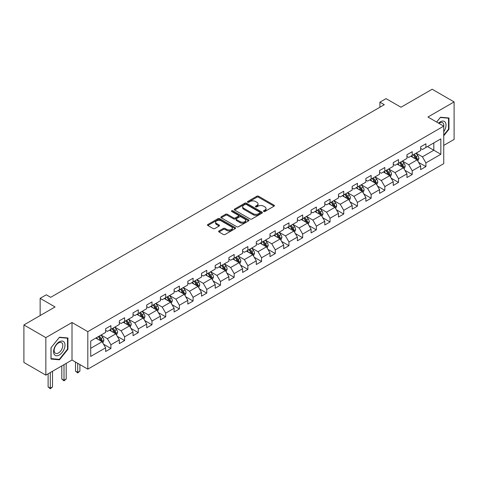 <?xml version="1.0" encoding="UTF-8"?>
<svg xmlns="http://www.w3.org/2000/svg" width="478" height="478" viewBox="0 0 478 478"><rect width="100%" height="100%" fill="white"/><g stroke="black" fill="none" stroke-linecap="round" stroke-linejoin="round"><path stroke-width="0.72" d="M263.695 211.467A0.854 0.49 0 0 0 264.902 211.467L274.055 206.185A1.219 0.705 0 0 0 274.414 205.683A1.219 0.705 0 0 0 274.055 205.187L258.544 196.231A1.219 0.705 0 0 0 256.823 196.231L247.664 201.519A0.854 0.49 0 0 0 247.419 201.865A0.854 0.49 0 0 0 247.664 202.218A0.854 0.49 0 0 0 248.871 202.218L250.06 201.531A3.902 2.253 0 0 1 255.575 201.531L256.865 202.278A3.902 2.253 0 0 1 258.006 203.867A3.902 2.253 0 0 1 256.865 205.462L255.682 206.143A0.854 0.49 0 0 0 255.431 206.496A0.854 0.49 0 0 0 255.682 206.843A0.854 0.49 0 0 0 256.889 206.843L258.072 206.161A3.902 2.253 0 0 1 263.587 206.161L264.878 206.902A3.902 2.253 0 0 1 266.025 208.498A3.902 2.253 0 0 1 264.878 210.087L263.695 210.774A0.854 0.49 0 0 0 263.444 211.121A0.854 0.49 0 0 0 263.695 211.467L263.695 210.774M218.99 230.964A1.219 0.705 0 0 0 218.631 231.46A1.219 0.705 0 0 0 218.99 231.955L223.346 234.471A1.219 0.705 0 0 0 225.066 234.471L235.236 228.598A1.219 0.705 0 0 0 235.594 228.102A1.219 0.705 0 0 0 235.236 227.6L219.725 218.649A1.219 0.705 0 0 0 217.998 218.649L207.828 224.517A1.219 0.705 0 0 0 207.476 225.013A1.219 0.705 0 0 0 207.828 225.514L213.086 228.55A1.219 0.705 0 0 0 214.813 228.55L219.163 226.034A1.219 0.705 0 0 0 219.522 225.538A1.219 0.705 0 0 0 219.163 225.042L216.558 223.537A3.262 1.882 0 0 1 215.602 222.204A3.262 1.882 0 0 1 217.615 220.466A3.262 1.882 0 0 1 221.165 220.872L231.376 226.769A3.262 1.882 0 0 1 232.332 228.102A3.262 1.882 0 0 1 230.318 229.84A3.262 1.882 0 0 1 226.769 229.434L225.066 228.448A1.219 0.705 0 0 0 223.346 228.448L218.99 230.964L218.99 231.955M443.739 145.408L454.1 139.427L454.1 101.916L432.154 89.243L400.982 107.239L386.057 98.623L379.914 102.172L384.3 104.706L50.68 297.322L46.288 294.789L40.14 298.338L40.14 315.57M45.846 337.617L45.846 375.128L72.011 360.024L72.011 322.513L45.846 337.617L23.9 324.944L55.066 306.954L40.14 298.338M72.011 322.513L87.815 331.636L443.739 126.144L443.739 163.655L87.815 369.147L87.815 331.636M454.1 101.916L427.935 117.02L443.739 126.144M250.143 218.996A1.219 0.705 0 0 0 251.87 218.996L262.034 213.122A1.219 0.705 0 0 0 262.392 212.626A1.219 0.705 0 0 0 262.034 212.13L246.523 203.174A1.219 0.705 0 0 0 244.802 203.174L234.632 209.041A1.219 0.705 0 0 0 234.274 209.543A1.219 0.705 0 0 0 234.632 210.039L250.143 218.996M231.997 211.652A0.854 0.49 0 0 1 232.864 211.772L232.864 210.762L248.638 219.868A1.219 0.705 0 0 1 248.99 220.364A1.219 0.705 0 0 1 248.638 220.86L238.468 226.733A1.219 0.705 0 0 1 236.741 226.733L221.23 217.777L221.23 216.779A1.219 0.705 0 0 0 220.872 217.281A1.219 0.705 0 0 0 221.23 217.777M221.23 216.779L225.586 214.269A1.219 0.705 0 0 1 227.307 214.269L233.599 217.902A1.219 0.705 0 0 0 235.319 217.902L238.211 216.235A1.219 0.705 0 0 0 238.564 215.733A1.219 0.705 0 0 0 238.211 215.237L231.657 211.455A0.854 0.49 0 0 1 231.412 211.109A0.854 0.49 0 0 1 231.938 210.655A0.854 0.49 0 0 1 232.864 210.762M45.846 375.128L23.9 362.455L23.9 324.944M103.577 344.232L110.908 348.468L110.908 344.763L119.333 339.9L119.333 343.598L124.603 340.557L124.603 336.859L133.027 331.995L133.027 335.693L138.297 332.652L138.297 328.954L146.728 324.084L146.728 327.789L151.992 324.747L151.992 321.043L160.423 316.179L160.423 319.878L165.693 316.836L165.693 313.138L174.117 308.268L174.117 311.973L179.387 308.931L179.387 305.227L187.812 300.363L187.812 304.062L193.082 301.021L193.082 297.322L201.513 292.458L201.513 296.157L206.777 293.116L206.777 289.417L215.208 284.547L215.208 288.246L220.478 285.205L220.478 281.506L228.902 276.643L228.902 280.341L234.172 277.3L234.172 273.601L242.597 268.732L242.597 272.436L247.867 269.395L247.867 265.69L256.298 260.827L256.298 264.525L261.562 261.484L261.562 257.785L269.992 252.916L269.992 256.62L275.262 253.579L275.262 249.875L283.687 245.011L283.687 248.709L288.957 245.668L288.957 241.97L297.382 237.106L297.382 240.804L302.652 237.763L302.652 234.065L311.082 229.195L311.082 232.9L316.346 229.858L316.346 226.154L324.777 221.29L324.777 224.989L330.047 221.947L330.047 218.249L338.472 213.379L338.472 217.084L343.742 214.042L343.742 210.338L352.166 205.474L352.166 209.173L357.436 206.132L357.436 202.433L365.867 197.569L365.867 201.268L371.131 198.227L371.131 194.528L379.562 189.658L379.562 193.357L384.832 190.316L384.832 186.617L393.257 181.754L393.257 185.452L398.527 182.411L398.527 178.712L406.951 173.843L406.951 177.547L412.221 174.506L412.221 170.801L420.652 165.938L420.652 169.636L425.916 166.595L425.916 162.896L440.841 154.28L440.841 138.871L433.821 142.922L433.821 150.223L440.841 154.28M110.908 348.468L105.638 351.509L105.638 347.805L90.712 356.427L90.712 341.017L105.638 332.395L105.638 328.697L110.908 325.655L110.908 329.354L119.333 324.49L119.333 320.792L124.603 317.75L124.603 321.449L133.027 316.585L133.027 312.881L138.297 309.84L138.297 313.544L146.728 308.674L146.728 304.976L151.992 301.935L151.992 305.633L160.423 300.77L160.423 297.071L165.693 294.03L165.693 297.728L174.117 292.859L174.117 289.16L179.387 286.119L179.387 289.817L187.812 284.954L187.812 281.255L193.082 278.214L193.082 281.912L201.513 277.049L201.513 273.344L206.777 270.303L206.777 274.008L215.208 269.138L215.208 265.439L220.478 262.398L220.478 266.097L228.902 261.233L228.902 257.528L234.172 254.487L234.172 258.192L242.597 253.322L242.597 249.624L247.867 246.582L247.867 250.281L256.298 245.417L256.298 241.719L261.562 238.677L261.562 242.376L269.992 237.506L269.992 233.808L275.262 230.766L275.262 234.465L283.687 229.601L283.687 225.903L288.957 222.862L288.957 226.56L297.382 221.696L297.382 217.992L302.652 214.951L302.652 218.655L311.082 213.786L311.082 210.087L316.346 207.046L316.346 210.744L324.777 205.881L324.777 202.182L330.047 199.141L330.047 202.839L338.472 197.97L338.472 194.271L343.742 191.23L343.742 194.928L352.166 190.065L352.166 186.366L357.436 183.325L357.436 187.023L365.867 182.16L365.867 178.455L371.131 175.414L371.131 179.119L379.562 174.249L379.562 170.55L384.832 167.509L384.832 171.208L393.257 166.344L393.257 162.639L398.527 159.598L398.527 163.303L406.951 158.433L406.951 154.735L412.221 151.693L412.221 155.392L420.652 150.528L420.652 146.83L425.916 143.788L425.916 147.487L440.841 138.871M109.504 330.167L115.819 333.817L107.395 338.681L101.073 335.036M105.638 330.37L107.395 331.385L110.908 329.354M107.395 338.681L110.908 344.763M115.819 333.817L119.333 339.9M123.199 322.262L129.52 325.912L121.089 330.776L114.768 327.125M119.333 322.465L121.089 323.475L124.603 321.449M121.089 330.776L124.603 336.859M129.52 325.912L133.027 331.995M136.893 314.351L143.215 318.001L134.784 322.871L128.463 319.22M133.027 314.554L134.784 315.57L138.297 313.544M134.784 322.871L138.297 328.954M143.215 318.001L146.728 324.084M150.588 306.446L156.909 310.097L148.485 314.96L142.163 311.309M146.728 306.649L148.485 307.665L151.992 305.633M148.485 314.96L151.992 321.043M156.909 310.097L160.423 316.179M164.283 298.541L170.604 302.186L162.179 307.055L155.858 303.405M160.423 298.738L162.179 299.754L165.693 297.728M162.179 307.055L165.693 313.138M170.604 302.186L174.117 308.268M177.983 290.63L184.305 294.281L175.874 299.144L169.553 295.5M174.117 290.833L175.874 291.849L179.387 289.817M175.874 299.144L179.387 305.227M184.305 294.281L187.812 300.363M191.678 282.725L198 286.376L189.569 291.239L183.247 287.589M187.812 282.928L189.569 283.938L193.082 281.912M189.569 291.239L193.082 297.322M198 286.376L201.513 292.458M205.373 274.814L211.694 278.465L203.269 283.334L196.948 279.684M201.513 275.017L203.269 276.033L206.777 274.008M203.269 283.334L206.777 289.417M211.694 278.465L215.208 284.547M219.067 266.909L225.389 270.56L216.964 275.424L210.643 271.773M215.208 267.112L216.964 268.122L220.478 266.097M216.964 275.424L220.478 281.506M225.389 270.56L228.902 276.643M232.768 258.998L239.09 262.649L230.659 267.519L224.337 263.868M228.902 259.201L230.659 260.217L234.172 258.192M230.659 267.519L234.172 273.601M239.09 262.649L242.597 268.732M246.463 251.093L252.784 254.744L244.354 259.608L238.032 255.957M242.597 251.297L244.354 252.312L247.867 250.281M244.354 259.608L247.867 265.69M252.784 254.744L256.298 260.827M260.157 243.188L266.479 246.833L258.054 251.703L251.733 248.052M256.298 243.392L258.054 244.401L261.562 242.376M258.054 251.703L261.562 257.785M266.479 246.833L269.992 252.916M273.852 235.278L280.174 238.928L271.749 243.792L265.427 240.147M269.992 235.481L271.749 236.496L275.262 234.465M271.749 243.792L275.262 249.875M280.174 238.928L283.687 245.011M287.553 227.373L293.874 231.023L285.444 235.887L279.122 232.236M283.687 227.576L285.444 228.586L288.957 226.56M285.444 235.887L288.957 241.97M293.874 231.023L297.382 237.106M301.248 219.462L307.569 223.112L299.138 227.982L292.817 224.331M297.382 219.665L299.138 220.681L302.652 218.655M299.138 227.982L302.652 234.065M307.569 223.112L311.082 229.195M314.942 211.557L321.264 215.208L312.839 220.071L306.518 216.42M311.082 211.76L312.839 212.776L316.346 210.744M312.839 220.071L316.346 226.154M321.264 215.208L324.777 221.29M328.637 203.652L334.959 207.297L326.534 212.166L320.212 208.516M324.777 203.855L326.534 204.865L330.047 202.839M326.534 212.166L330.047 218.249M334.959 207.297L338.472 213.379M342.338 195.741L348.659 199.392L340.228 204.255L333.907 200.611M338.472 195.944L340.228 196.96L343.742 194.928M340.228 204.255L343.742 210.338M348.659 199.392L352.166 205.474M356.032 187.836L362.354 191.487L353.923 196.35L347.602 192.7M352.166 188.039L353.923 189.049L357.436 187.023M353.923 196.35L357.436 202.433M362.354 191.487L365.867 197.569M369.727 179.925L376.049 183.576L367.624 188.446L361.302 184.795M365.867 180.128L367.624 181.144L371.131 179.119M367.624 188.446L371.131 194.528M376.049 183.576L379.562 189.658M383.422 172.02L389.743 175.671L381.319 180.535L374.997 176.884M379.562 172.223L381.319 173.239L384.832 171.208M381.319 180.535L384.832 186.617M389.743 175.671L393.257 181.754M397.122 164.109L403.444 167.76L395.013 172.63L388.692 168.979M393.257 164.312L395.013 165.328L398.527 163.303M395.013 172.63L398.527 178.712M403.444 167.76L406.951 173.843M410.817 156.204L417.139 159.855L408.708 164.719L402.386 161.068M406.951 156.408L408.708 157.423L412.221 155.392M408.708 164.719L412.221 170.801M417.139 159.855L420.652 165.938M427.499 146.573L433.821 150.223L422.409 156.814L416.087 153.163M420.652 148.503L422.409 149.512L425.916 147.487M422.409 156.814L425.916 162.896M72.011 360.024L87.815 369.147M379.914 102.172L379.914 107.239M90.712 348.313L102.125 341.722L95.803 338.077M102.125 341.722L105.638 347.805M418.585 162.365L425.916 166.595M404.89 170.27L412.221 174.506M391.195 178.18L398.527 182.411M377.5 186.085L384.832 190.316M363.8 193.996L371.131 198.227M350.105 201.901L357.436 206.132M336.41 209.806L343.742 214.042M322.716 217.717L330.047 221.947M309.015 225.622L316.346 229.858M295.32 233.533L302.652 237.763M281.626 241.438L288.957 245.668M267.931 249.343L275.262 253.579M254.23 257.254L261.562 261.484M240.536 265.159L247.867 269.395M226.841 273.069L234.172 277.3M213.146 280.974L220.478 285.205M199.446 288.885L206.777 293.116M185.751 296.79L193.082 301.021M172.056 304.695L179.387 308.931M158.361 312.606L165.693 316.836M144.661 320.511L151.992 324.747M130.966 328.422L138.297 332.652M117.271 336.327L124.603 340.557M443.739 135.782L448.962 129.287L448.962 117.988L440.489 117.235L436.629 122.039M50.985 359.056L59.457 359.815L67.93 349.275L67.93 337.976L59.457 337.223L50.985 347.763L50.985 359.056M448.525 129.03L448.962 129.287M67.494 349.018L67.93 349.275M58.561 359.295L59.457 359.815M264.035 211.593L264.878 211.103A3.902 2.253 0 0 0 266.025 209.513L266.025 208.498M258.006 203.867L258.006 204.883A3.902 2.253 0 0 1 256.865 206.478L256.023 206.962M274.055 205.187L274.055 206.185L258.544 197.247A1.219 0.705 0 0 0 256.823 197.247L248.004 202.337M262.034 212.13L262.034 213.122L246.523 204.19A1.219 0.705 0 0 0 244.802 204.19L234.65 210.051L234.632 209.041M259.883 212.973A0.854 0.49 0 0 0 260.134 212.626A0.854 0.49 0 0 0 259.883 212.28L246.266 204.417A0.854 0.49 0 0 0 245.059 204.417L243.81 205.14A3.902 2.253 0 0 0 242.669 206.729A3.902 2.253 0 0 0 243.81 208.324L253.119 213.696A3.902 2.253 0 0 0 258.634 213.696L259.883 212.973L259.883 213.989A0.854 0.49 0 0 0 260.134 213.642L260.134 212.626M242.669 206.729L242.669 207.745A3.902 2.253 0 0 0 243.81 209.334L243.81 208.324M259.883 213.989L258.634 214.712A3.902 2.253 0 0 1 253.119 214.712L243.81 209.334M221.248 217.783L225.586 215.285L225.586 214.269M238.564 215.733L238.564 216.749A1.219 0.705 0 0 1 238.211 217.245L235.319 218.912A1.219 0.705 0 0 1 233.599 218.912L227.307 215.285A1.219 0.705 0 0 0 225.586 215.285M232.864 211.772L248.62 220.872M240.123 221.667A3.262 1.882 0 0 0 243.678 222.079A3.262 1.882 0 0 0 245.692 220.34A3.262 1.882 0 0 0 244.736 219.008L241.139 216.928A1.219 0.705 0 0 0 239.412 216.928L236.526 218.595A1.219 0.705 0 0 0 236.174 219.097A1.219 0.705 0 0 0 236.526 219.593L240.123 221.667L240.123 222.682A3.262 1.882 0 0 0 243.678 223.089A3.262 1.882 0 0 0 245.692 221.35L245.692 220.34M236.174 219.097L236.174 220.107A1.219 0.705 0 0 0 236.526 220.609L236.526 219.593M240.123 222.682L236.526 220.609M232.332 228.102L232.332 229.111A3.262 1.882 0 0 1 230.318 230.85A3.262 1.882 0 0 1 226.769 230.444L225.066 229.464A1.219 0.705 0 0 0 223.346 229.464L219.008 231.967M215.602 222.204L215.602 223.22A3.262 1.882 0 0 0 216.558 224.546L216.558 223.537M219.145 226.046L216.558 224.546M235.218 228.609L219.725 219.659A1.219 0.705 0 0 0 217.998 219.659L207.846 225.52L207.828 224.517M417.832 161.056L418.877 158.427A3.292 1.9 -120 0 0 417.826 155.625L416.015 153.205M412.855 157.381L411.624 155.738M416.631 159.562L417.097 158.565A3.292 1.9 -120 0 0 416.159 156.587L414.348 154.167M413.524 154.645L415.531 157.328A1.679 0.968 60 0 1 415.836 157.836L417.097 158.565M413.291 154.776L415.107 157.196A3.292 1.9 60 0 1 416.045 159.174M443.739 131.725A8.072 4.66 120 0 0 445.257 128.869A8.072 4.66 120 0 0 444.755 121.723A8.072 4.66 120 0 0 438.571 123.163M447.982 117.899L448.525 118.215L448.525 129.162L443.739 135.113M436.647 122.051L440.316 117.48L448.525 118.215M443.739 126.574A6.112 3.525 120 0 0 442.568 122.673A6.112 3.525 120 0 0 438.924 123.366M59.284 355.005A8.072 4.66 120 0 0 64.99 345.122A8.072 4.66 120 0 0 59.284 341.824A8.072 4.66 120 0 0 53.578 351.712A8.072 4.66 120 0 0 59.284 355.005M58.483 352.943A6.112 3.525 120 0 0 62.475 347.56A6.112 3.525 120 0 0 61.537 342.66A6.112 3.525 120 0 0 58.483 342.965A6.112 3.525 120 0 0 54.492 348.348A6.112 3.525 120 0 0 55.424 353.248A6.112 3.525 120 0 0 58.483 352.943M51.074 347.685L59.284 337.468L67.494 338.203L67.494 349.149L59.284 359.36L51.074 358.625L51.056 347.673M66.944 337.892L67.494 338.203M404.137 168.961L405.183 166.332A3.292 1.9 -120 0 0 404.131 163.53L402.321 161.11M399.16 165.286L397.929 163.643M402.93 167.467L403.402 166.475A3.292 1.9 -120 0 0 402.464 164.492L400.648 162.072M399.823 162.55L401.837 165.233A1.679 0.968 60 0 1 402.141 165.741L403.402 166.475M399.596 162.681L401.406 165.101A3.292 1.9 60 0 1 402.351 167.079M390.436 176.872L391.482 174.237A3.292 1.9 -120 0 0 390.436 171.441L388.62 169.021M385.465 173.197L384.234 171.554M389.235 175.378L389.707 174.38A3.292 1.9 -120 0 0 388.763 172.403L386.953 169.983M386.128 170.461L388.142 173.144A1.679 0.968 60 0 1 388.447 173.651L389.707 174.38M385.901 170.592L387.712 173.012A3.292 1.9 60 0 1 388.656 174.99M376.742 184.777L377.787 182.148A3.292 1.9 -120 0 0 376.736 179.346L374.925 176.926M371.765 181.102L370.534 179.459M375.541 183.283L376.013 182.285A3.292 1.9 -120 0 0 375.069 180.308L373.258 177.888M372.434 178.366L374.441 181.048A1.679 0.968 60 0 1 374.746 181.556L376.013 182.285M372.207 178.497L374.017 180.917A3.292 1.9 60 0 1 374.955 182.895M363.047 192.688L364.093 190.053A3.292 1.9 -120 0 0 363.041 187.251L361.231 184.837M358.07 189.013L356.839 187.37M361.846 191.188L362.312 190.196A3.292 1.9 -120 0 0 361.374 188.218L359.564 185.799M358.739 186.271L360.747 188.953A1.679 0.968 60 0 1 361.051 189.467L362.312 190.196M358.506 186.408L360.322 188.822A3.292 1.9 60 0 1 361.26 190.806M349.352 200.593L350.398 197.964A3.292 1.9 -120 0 0 349.346 195.161L347.536 192.742M344.375 196.918L343.144 195.275M348.145 199.099L348.617 198.101A3.292 1.9 -120 0 0 347.679 196.123L345.863 193.704M345.038 194.182L347.052 196.864A1.679 0.968 60 0 1 347.357 197.372L348.617 198.101M344.811 194.313L346.622 196.733A3.292 1.9 60 0 1 347.566 198.711M335.652 208.498L336.697 205.869A3.292 1.9 -120 0 0 335.652 203.066L333.835 200.646M330.68 204.829L329.45 203.186M334.451 207.004L334.923 206.012A3.292 1.9 -120 0 0 333.979 204.028L332.168 201.614M331.344 202.086L333.357 204.769A1.679 0.968 60 0 1 333.662 205.283L334.923 206.012M331.117 202.218L332.927 204.638A3.292 1.9 60 0 1 333.871 206.616M321.957 216.409L323.003 213.78A3.292 1.9 -120 0 0 321.951 210.977L320.14 208.557M316.98 212.734L315.749 211.091M320.756 214.915L321.228 213.917A3.292 1.9 -120 0 0 320.284 211.939L318.473 209.519M317.649 209.997L319.657 212.68A1.679 0.968 60 0 1 319.961 213.188L321.228 213.917M317.422 210.129L319.232 212.549A3.292 1.9 60 0 1 320.17 214.526M308.262 224.313L309.308 221.684A3.292 1.9 -120 0 0 308.256 218.882L306.446 216.462M303.285 220.639L302.054 218.996M307.061 222.82L307.533 221.822A3.292 1.9 -120 0 0 306.589 219.844L304.779 217.424M303.954 217.902L305.962 220.585A1.679 0.968 60 0 1 306.267 221.093L307.533 221.822M303.721 218.034L305.538 220.454A3.292 1.9 60 0 1 306.476 222.431M294.567 232.224L295.613 229.589A3.292 1.9 -120 0 0 294.562 226.787L292.751 224.373M289.59 228.55L288.359 226.907M293.361 230.725L293.833 229.733A3.292 1.9 -120 0 0 292.894 227.755L291.078 225.335M290.254 225.807L292.267 228.496A1.679 0.968 60 0 1 292.572 229.004L293.833 229.733M290.026 225.945L291.837 228.359A3.292 1.9 60 0 1 292.781 230.342M280.873 240.129L281.912 237.5A3.292 1.9 -120 0 0 280.867 234.698L279.05 232.278M275.896 236.455L274.665 234.812M279.666 238.636L280.138 237.638A3.292 1.9 -120 0 0 279.194 235.66L277.383 233.24M276.559 233.718L278.572 236.401A1.679 0.968 60 0 1 278.877 236.909L280.138 237.638M276.332 233.85L278.142 236.269A3.292 1.9 60 0 1 279.086 238.247M267.172 248.04L268.218 245.405A3.292 1.9 -120 0 0 267.166 242.603L265.356 240.183M262.195 244.366L260.964 242.722M265.971 246.54L266.443 245.549A3.292 1.9 -120 0 0 265.499 243.565L263.689 241.151M262.864 241.623L264.872 244.306A1.679 0.968 60 0 1 265.176 244.82L266.443 245.549M262.637 241.754L264.448 244.174A3.292 1.9 60 0 1 265.386 246.152M253.477 255.945L254.523 253.316A3.292 1.9 -120 0 0 253.471 250.514L251.661 248.094M248.5 252.27L247.269 250.627M252.276 254.451L252.748 253.454A3.292 1.9 -120 0 0 251.804 251.476L249.994 249.056M249.169 249.534L251.177 252.217A1.679 0.968 60 0 1 251.482 252.725L252.748 253.454M248.936 249.665L250.753 252.085A3.292 1.9 60 0 1 251.691 254.063M239.783 263.85L240.828 261.221A3.292 1.9 -120 0 0 239.777 258.419L237.966 255.999M234.806 260.175L233.575 258.532M238.576 262.356L239.048 261.364A3.292 1.9 -120 0 0 238.11 259.381L236.293 256.961M235.469 257.439L237.482 260.122A1.679 0.968 60 0 1 237.787 260.63L239.048 261.364M235.242 257.57L237.052 259.99A3.292 1.9 60 0 1 237.996 261.968M226.088 271.761L227.128 269.126A3.292 1.9 -120 0 0 226.082 266.33L224.266 263.91M221.111 268.086L219.88 266.443M224.881 270.267L225.353 269.269A3.292 1.9 -120 0 0 224.409 267.292L222.599 264.872M221.774 265.35L223.788 268.033A1.679 0.968 60 0 1 224.092 268.54L225.353 269.269M221.547 265.481L223.357 267.901A3.292 1.9 60 0 1 224.302 269.879M212.387 279.666L213.433 277.037A3.292 1.9 -120 0 0 212.381 274.235L210.571 271.815M207.41 275.991L206.179 274.348M211.186 278.172L211.658 277.174A3.292 1.9 -120 0 0 210.714 275.197L208.904 272.777M208.079 273.255L210.087 275.937A1.679 0.968 60 0 1 210.392 276.445L211.658 277.174M207.852 273.386L209.663 275.806A3.292 1.9 60 0 1 210.601 277.784M198.693 287.577L199.738 284.942A3.292 1.9 -120 0 0 198.687 282.139L196.876 279.726M193.715 283.902L192.485 282.259M197.492 286.077L197.964 285.085A3.292 1.9 -120 0 0 197.02 283.107L195.209 280.688M194.385 281.16L196.392 283.842A1.679 0.968 60 0 1 196.697 284.356L197.964 285.085M194.152 281.297L195.968 283.711A3.292 1.9 60 0 1 196.906 285.695M184.998 295.482L186.044 292.853A3.292 1.9 -120 0 0 184.992 290.05L183.182 287.631M180.021 291.807L178.79 290.164M183.791 293.988L184.263 292.99A3.292 1.9 -120 0 0 183.325 291.012L181.509 288.593M180.684 289.071L182.698 291.753A1.679 0.968 60 0 1 183.002 292.261L184.263 292.99M180.457 289.202L182.267 291.622A3.292 1.9 60 0 1 183.211 293.6M171.303 303.387L172.343 300.758A3.292 1.9 -120 0 0 171.297 297.955L169.481 295.535M166.326 299.718L165.095 298.075M170.096 301.893L170.568 300.901A3.292 1.9 -120 0 0 169.624 298.917L167.814 296.503M166.989 296.975L169.003 299.658A1.679 0.968 60 0 1 169.308 300.172L170.568 300.901M166.762 297.107L168.573 299.527A3.292 1.9 60 0 1 169.517 301.504M157.603 311.298L158.648 308.669A3.292 1.9 -120 0 0 157.597 305.866L155.786 303.446M152.625 307.623L151.395 305.98M156.402 309.804L156.874 308.806A3.292 1.9 -120 0 0 155.93 306.828L154.119 304.408M153.295 304.886L155.302 307.569A1.679 0.968 60 0 1 155.607 308.077L156.874 308.806M153.068 305.018L154.878 307.438A3.292 1.9 60 0 1 155.816 309.415M143.908 319.202L144.953 316.573A3.292 1.9 -120 0 0 143.902 313.771L142.091 311.351M138.931 315.528L137.7 313.885M142.707 317.709L143.179 316.711A3.292 1.9 -120 0 0 142.235 314.733L140.424 312.313M139.6 312.791L141.608 315.474A1.679 0.968 60 0 1 141.912 315.982L143.179 316.711M139.367 312.923L141.183 315.343A3.292 1.9 60 0 1 142.121 317.32M130.213 327.113L131.259 324.478A3.292 1.9 -120 0 0 130.207 321.676L128.397 319.262M125.236 323.439L124.005 321.796M129.012 325.614L129.478 324.622A3.292 1.9 -120 0 0 128.54 322.644L126.724 320.224M125.899 320.696L127.913 323.385A1.679 0.968 60 0 1 128.218 323.893L129.478 324.622M125.672 320.834L127.483 323.248A3.292 1.9 60 0 1 128.427 325.231M77.699 363.31L77.699 372.38L79.898 371.113L79.898 364.577M79.898 371.113L77.699 372.942L75.506 371.113L75.506 362.043M75.506 371.113L77.699 372.38L77.699 372.942M116.518 335.018L117.558 332.389A3.292 1.9 -120 0 0 116.513 329.587L114.696 327.167M111.541 331.344L110.31 329.7M115.312 333.525L115.784 332.527A3.292 1.9 -120 0 0 114.84 330.549L113.029 328.129M112.205 328.607L114.218 331.29A1.679 0.968 60 0 1 114.523 331.798L115.784 332.527M111.977 328.739L113.788 331.158A3.292 1.9 60 0 1 114.732 333.136M64.004 364.648L64.004 380.291L66.203 379.024L66.203 363.382M66.203 379.024L64.004 380.846L61.811 379.024L61.811 365.915M61.811 379.024L64.004 380.291L64.004 380.846M102.818 342.929L103.863 340.294A3.292 1.9 -120 0 0 102.812 337.492L101.001 335.072M97.841 339.255L96.61 337.611M101.617 341.429L102.089 340.438A3.292 1.9 -120 0 0 101.145 338.454L99.334 336.04M98.51 336.512L100.517 339.195A1.679 0.968 60 0 1 100.822 339.709L102.089 340.438M98.283 336.643L100.093 339.063A3.292 1.9 60 0 1 101.037 341.041M50.31 372.553L50.31 388.196L52.502 386.929L52.502 371.286M52.502 386.929L50.31 388.757L48.117 386.929L48.117 373.82M48.117 386.929L50.31 388.196L50.31 388.757M264.878 211.103L264.878 210.087M255.682 206.843L255.682 206.143M256.865 206.478L256.865 205.462M247.664 202.218L247.664 201.519M256.823 197.247L256.823 196.231M258.544 197.247L258.544 196.231M244.802 204.19L244.802 203.174M246.523 204.19L246.523 203.174M253.119 214.712L253.119 213.696M258.634 214.712L258.634 213.696M227.307 215.285L227.307 214.269M233.599 218.912L233.599 217.902M235.319 218.912L235.319 217.902M238.211 217.245L238.211 216.235M248.638 220.86L248.638 219.868M223.346 229.464L223.346 228.448M225.066 229.464L225.066 228.448M226.769 230.444L226.769 229.434M219.163 226.034L219.163 225.042M217.998 219.659L217.998 218.649M219.725 219.659L219.725 218.649M235.236 228.598L235.236 227.6M416.816 159.67L418.853 158.487M416.159 156.587L417.826 155.625M413.817 157.937L415.107 157.196M403.115 167.575L405.159 166.398M402.464 164.492L404.131 163.53M400.122 165.842L401.406 165.101M389.421 175.48L391.464 174.303M388.763 172.403L390.436 171.441M386.427 173.753L387.712 173.012M375.726 183.391L377.763 182.214M375.069 180.308L376.736 179.346M372.726 181.658L374.017 180.917M362.031 191.296L364.069 190.119M361.374 188.218L363.041 187.251M359.032 189.569L360.322 188.822M348.331 199.207L350.374 198.023M347.679 196.123L349.346 195.161M345.337 197.474L346.622 196.733M334.636 207.111L336.679 205.934M333.979 204.028L335.652 203.066M331.642 205.385L332.927 204.638M320.941 215.016L322.979 213.839M320.284 211.939L321.951 210.977M317.942 213.29L319.232 212.549M307.246 222.927L309.284 221.75M306.589 219.844L308.256 218.882M304.247 221.195L305.538 220.454M293.546 230.832L295.589 229.655M292.894 227.755L294.562 226.787M290.552 229.105L291.837 228.359M279.851 238.743L281.895 237.56M279.194 235.66L280.867 234.698M276.858 237.01L278.142 236.269M266.156 246.648L268.194 245.471M265.499 243.565L267.166 242.603M263.157 244.921L264.448 244.174M252.462 254.559L254.499 253.376M251.804 251.476L253.471 250.514M249.462 252.826L250.753 252.085M238.761 262.464L240.804 261.287M238.11 259.381L239.777 258.419M235.768 260.731L237.052 259.99M225.066 270.369L227.11 269.192M224.409 267.292L226.082 266.33M222.073 268.642L223.357 267.901M211.372 278.28L213.409 277.103M210.714 275.197L212.381 274.235M208.372 276.547L209.663 275.806M197.677 286.185L199.714 285.007M197.02 283.107L198.687 282.139M194.677 284.458L195.968 283.711M183.976 294.095L186.02 292.912M183.325 291.012L184.992 290.05M180.983 292.363L182.267 291.622M170.282 302L172.325 300.823M169.624 298.917L171.297 297.955M167.288 300.274L168.573 299.527M156.587 309.905L158.624 308.728M155.93 306.828L157.597 305.866M153.587 308.179L154.878 307.438M142.892 317.816L144.93 316.639M142.235 314.733L143.902 313.771M139.893 316.083L141.183 315.343M129.191 325.721L131.235 324.544M128.54 322.644L130.207 321.676M126.198 323.994L127.483 323.248M115.497 333.632L117.54 332.449M114.84 330.549L116.513 329.587M112.503 331.899L113.788 331.158M101.802 341.537L103.846 340.36M101.145 338.454L102.812 337.492M98.809 339.81L100.093 339.063"/></g></svg>
